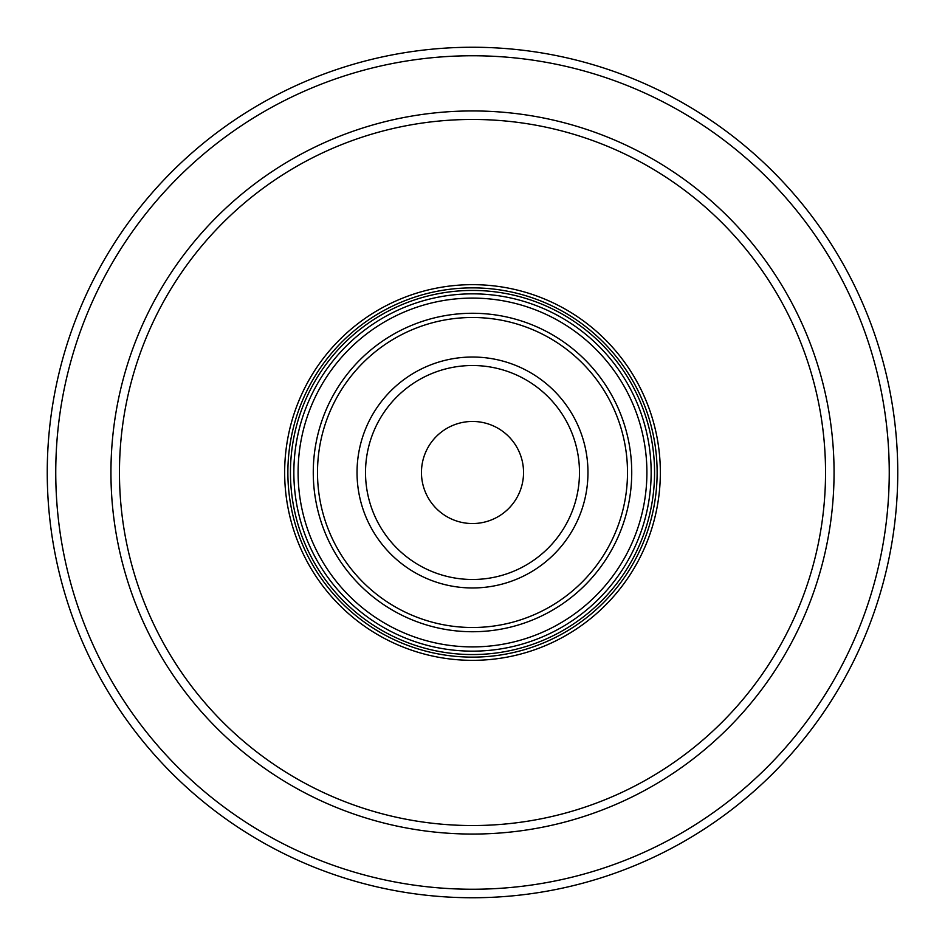 <?xml version="1.0" encoding="UTF-8"?>
<svg xmlns="http://www.w3.org/2000/svg" width="945" height="945" viewBox="0 0 945 945"><rect width="100%" height="100%" fill="white"/><g stroke="black" fill="none" stroke-linecap="round" stroke-linejoin="round"><path stroke-width="1.42" d="M472.5 897.75A425.25 425.25 0 0 0 897.75 472.5A425.25 425.25 0 0 0 472.5 47.25A425.25 425.25 0 0 0 47.25 472.5A425.25 425.25 0 0 0 472.5 897.75A425.25 425.25 0 0 1 47.25 472.5A425.25 425.25 0 0 1 472.5 47.25A425.25 425.25 0 0 1 897.75 472.5A425.25 425.25 0 0 1 472.5 897.75M472.5 825.54A353.04 353.04 0 0 0 825.54 472.5A353.04 353.04 0 0 0 472.5 119.46A353.04 353.04 0 0 0 119.46 472.5A353.04 353.04 0 0 0 472.5 825.54M472.5 293.848A178.652 178.652 0 0 1 651.152 472.5A178.652 178.652 0 0 1 472.5 651.152A178.652 178.652 0 0 1 293.848 472.5A178.652 178.652 0 0 1 472.5 293.848A178.652 178.652 0 0 1 651.152 472.5A178.652 178.652 0 0 1 472.5 651.152M472.5 421.458A51.042 51.042 0 0 1 523.542 472.5A51.042 51.042 0 0 1 472.5 523.542A51.042 51.042 0 0 1 421.458 472.5A51.042 51.042 0 0 1 472.5 421.458M472.5 889.245A416.745 416.745 0 0 0 889.245 472.5A416.745 416.745 0 0 0 472.5 55.755A416.745 416.745 0 0 0 55.755 472.5A416.745 416.745 0 0 0 472.5 889.245M472.5 110.943A361.557 361.557 0 0 0 110.943 472.5A361.557 361.557 0 0 0 472.5 834.057A361.557 361.557 0 0 0 834.057 472.5A361.557 361.557 0 0 0 472.5 110.943M472.5 660.342A187.842 187.842 0 0 1 284.658 472.5A187.842 187.842 0 0 1 472.5 284.658A187.842 187.842 0 0 1 660.342 472.5A187.842 187.842 0 0 1 472.5 660.342M472.5 657.129A184.629 184.629 0 0 1 287.871 472.5A184.629 184.629 0 0 1 472.5 287.871A184.629 184.629 0 0 1 657.129 472.5A184.629 184.629 0 0 1 472.5 657.129M472.5 654.554A182.054 182.054 0 0 0 654.554 472.5A182.054 182.054 0 0 0 472.5 290.446A182.054 182.054 0 0 0 290.446 472.5A182.054 182.054 0 0 0 472.5 654.554M472.5 298.1A174.4 174.4 0 0 1 646.9 472.5A174.4 174.4 0 0 1 472.5 646.9A174.4 174.4 0 0 1 298.1 472.5A174.4 174.4 0 0 1 472.5 298.1M472.5 313.267A159.232 159.232 0 0 0 313.267 472.5A159.232 159.232 0 0 0 472.5 631.732A159.232 159.232 0 0 0 631.732 472.5A159.232 159.232 0 0 0 472.5 313.267M472.5 627.504A155.004 155.004 0 0 0 627.504 472.5A155.004 155.004 0 0 0 472.5 317.496A155.004 155.004 0 0 0 317.496 472.5A155.004 155.004 0 0 0 472.5 627.504M472.5 587.967A115.467 115.467 0 0 1 357.033 472.5A115.467 115.467 0 0 1 472.5 357.033A115.467 115.467 0 0 1 587.967 472.5A115.467 115.467 0 0 1 472.5 587.967M472.5 579.486A106.986 106.986 0 0 1 365.514 472.5A106.986 106.986 0 0 1 472.5 365.514A106.986 106.986 0 0 1 579.486 472.5A106.986 106.986 0 0 1 472.5 579.486"/></g></svg>
